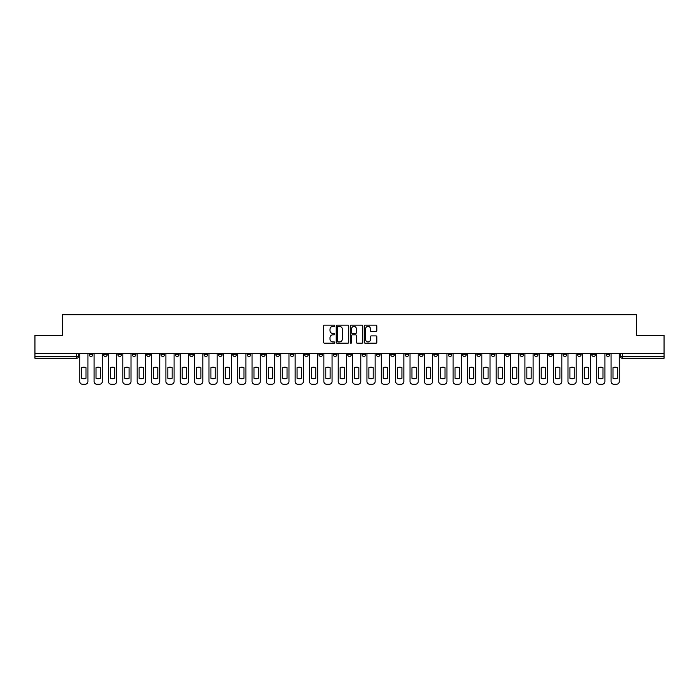 <?xml version="1.0" encoding="UTF-8"?>
<svg xmlns="http://www.w3.org/2000/svg" width="699" height="699" viewBox="0 0 699 699"><rect width="100%" height="100%" fill="white"/><g stroke="black" fill="none" stroke-linecap="round" stroke-linejoin="round"><path stroke-width="1.05" d="M334.769 325.769A0.629 0.629 0 0 0 334.139 325.14L324.537 325.14A0.9 0.9 0 0 0 323.637 326.04L323.637 342.309A0.9 0.9 0 0 0 324.537 343.209L334.139 343.209A0.629 0.629 0 0 0 334.769 342.58A0.629 0.629 0 0 0 334.139 341.942L332.899 341.942A2.892 2.892 0 0 1 330.007 339.05L330.007 337.696A2.892 2.892 0 0 1 332.899 334.804L334.139 334.804A0.629 0.629 0 0 0 334.769 334.174A0.629 0.629 0 0 0 334.139 333.537L332.899 333.537A2.892 2.892 0 0 1 330.007 330.653L330.007 329.29A2.892 2.892 0 0 1 332.899 326.398L334.139 326.398A0.629 0.629 0 0 0 334.769 325.769M606.147 354.611L606.147 353.598L606.147 354.611A1.844 1.844 0 0 0 607.99 356.446A1.844 1.844 0 0 1 606.147 354.611L609.834 354.611A1.844 1.844 0 0 1 607.99 356.446M476.901 354.611L476.901 353.598L476.901 354.611A1.844 1.844 0 0 0 478.745 356.446A1.844 1.844 0 0 1 476.901 354.611L480.589 354.611A1.844 1.844 0 0 1 478.745 356.446M448.181 353.598L448.181 354.611L451.869 354.611A1.844 1.844 0 0 1 450.025 356.446A1.844 1.844 0 0 1 448.181 354.611L448.181 353.598M433.826 354.611L433.826 353.598L433.826 354.611A1.844 1.844 0 0 0 435.66 356.446A1.844 1.844 0 0 1 433.826 354.611L437.504 354.611A1.844 1.844 0 0 1 435.66 356.446A1.844 1.844 0 0 0 437.504 354.611A1.844 1.844 0 0 1 435.66 356.446M419.461 354.611L419.461 353.598L419.461 354.611A1.844 1.844 0 0 0 421.305 356.446A1.844 1.844 0 0 1 419.461 354.611L423.14 354.611A1.844 1.844 0 0 1 421.305 356.446A1.844 1.844 0 0 0 423.14 354.611A1.844 1.844 0 0 1 421.305 356.446M376.377 354.611L376.377 353.598L376.377 354.611A1.844 1.844 0 0 0 378.22 356.446A1.844 1.844 0 0 1 376.377 354.611L380.064 354.611A1.844 1.844 0 0 1 378.22 356.446M362.021 353.598L362.021 354.611L365.699 354.611A1.844 1.844 0 0 1 363.864 356.446A1.844 1.844 0 0 1 362.021 354.611L362.021 353.598M347.656 353.598L347.656 354.611L351.344 354.611A1.844 1.844 0 0 1 349.5 356.446A1.844 1.844 0 0 1 347.656 354.611L347.656 353.598M333.301 353.598L333.301 354.611L336.979 354.611A1.844 1.844 0 0 1 335.136 356.446A1.844 1.844 0 0 1 333.301 354.611L333.301 353.598M318.936 354.611L318.936 353.598L318.936 354.611A1.844 1.844 0 0 0 320.78 356.446A1.844 1.844 0 0 1 318.936 354.611L322.623 354.611A1.844 1.844 0 0 1 320.78 356.446M290.216 353.598L290.216 354.611L293.903 354.611A1.844 1.844 0 0 1 292.06 356.446A1.844 1.844 0 0 1 290.216 354.611L290.216 353.598M275.86 354.611L275.86 353.598L275.86 354.611A1.844 1.844 0 0 0 277.695 356.446A1.844 1.844 0 0 1 275.86 354.611L279.539 354.611A1.844 1.844 0 0 1 277.695 356.446M117.895 353.598L117.895 354.611L121.574 354.611A1.844 1.844 0 0 1 119.73 356.446A1.844 1.844 0 0 1 117.895 354.611L117.895 353.598M375.905 331.509A0.9 0.9 0 0 0 376.813 330.601L376.813 326.04A0.9 0.9 0 0 0 375.905 325.14L365.245 325.14A0.9 0.9 0 0 0 364.345 326.04L364.345 342.309A0.9 0.9 0 0 0 365.245 343.209L375.905 343.209A0.9 0.9 0 0 0 376.813 342.309L376.813 336.796A0.9 0.9 0 0 0 375.905 335.887L371.344 335.887A0.9 0.9 0 0 0 370.444 336.796L370.444 339.531A2.42 2.42 0 0 1 368.024 341.942A2.42 2.42 0 0 1 365.603 339.531L365.603 328.818A2.42 2.42 0 0 1 368.024 326.398A2.42 2.42 0 0 1 370.444 328.818L370.444 330.601A0.9 0.9 0 0 0 371.344 331.509L375.905 331.509M34.95 353.598L34.95 335.275L62.386 335.275L62.386 314.751L636.614 314.751L636.614 335.275L664.05 335.275L664.05 353.598L34.95 353.598L34.95 356.446L78.489 356.446L78.489 353.598M348.714 326.04A0.9 0.9 0 0 0 347.805 325.14L337.145 325.14A0.9 0.9 0 0 0 336.236 326.04L336.236 342.309A0.9 0.9 0 0 0 337.145 343.209L347.805 343.209A0.9 0.9 0 0 0 348.714 342.309L348.714 326.04M351.195 325.14L361.855 325.14A0.9 0.9 0 0 1 362.764 326.04L362.764 342.309A0.9 0.9 0 0 1 361.855 343.209L357.294 343.209A0.9 0.9 0 0 1 356.394 342.309L356.394 335.712A0.9 0.9 0 0 0 355.485 334.804L352.462 334.804A0.9 0.9 0 0 0 351.553 335.712L351.553 342.58A0.629 0.629 0 0 1 350.924 343.209A0.629 0.629 0 0 1 350.286 342.58L350.286 326.04A0.9 0.9 0 0 1 351.195 325.14M620.511 353.598L620.511 356.446L664.05 356.446L664.05 358.29L622.346 358.29A1.844 1.844 0 0 1 620.511 356.446M664.05 353.598L664.05 356.446M78.489 356.446A1.844 1.844 0 0 1 76.654 358.29A1.844 1.844 0 0 0 78.489 356.446A1.844 1.844 0 0 1 76.654 358.29L34.95 358.29L34.95 356.446M609.834 353.598L609.834 354.611M595.469 353.598L595.469 354.611A1.844 1.844 0 0 1 593.626 356.446A1.844 1.844 0 0 1 591.791 354.611A1.844 1.844 0 0 0 593.626 356.446M591.791 353.598L591.791 354.611L595.469 354.611M581.105 353.598L581.105 354.611A1.844 1.844 0 0 1 579.27 356.446A1.844 1.844 0 0 1 577.426 354.611L581.105 354.611M577.426 353.598L577.426 354.611M566.749 353.598L566.749 354.611A1.844 1.844 0 0 1 564.906 356.446A1.844 1.844 0 0 1 563.062 354.611A1.844 1.844 0 0 0 564.906 356.446M563.062 353.598L563.062 354.611L566.749 354.611M552.385 353.598L552.385 354.611A1.844 1.844 0 0 1 550.55 356.446A1.844 1.844 0 0 1 548.706 354.611L552.385 354.611M548.706 353.598L548.706 354.611M538.029 353.598L538.029 354.611A1.844 1.844 0 0 1 536.185 356.446A1.844 1.844 0 0 1 534.342 354.611L538.029 354.611A1.844 1.844 0 0 1 536.185 356.446A1.844 1.844 0 0 0 538.029 354.611M534.342 353.598L534.342 354.611M523.665 353.598L523.665 354.611A1.844 1.844 0 0 1 521.83 356.446A1.844 1.844 0 0 1 519.986 354.611A1.844 1.844 0 0 0 521.83 356.446M519.986 353.598L519.986 354.611L523.665 354.611M509.309 353.598L509.309 354.611A1.844 1.844 0 0 1 507.465 356.446A1.844 1.844 0 0 1 505.622 354.611L509.309 354.611M505.622 353.598L505.622 354.611M494.944 353.598L494.944 354.611A1.844 1.844 0 0 1 493.101 356.446A1.844 1.844 0 0 1 491.266 354.611A1.844 1.844 0 0 0 493.101 356.446M491.266 353.598L491.266 354.611L494.944 354.611M480.589 353.598L480.589 354.611M466.224 353.598L466.224 354.611A1.844 1.844 0 0 1 464.381 356.446A1.844 1.844 0 0 1 462.546 354.611L466.224 354.611A1.844 1.844 0 0 1 464.381 356.446A1.844 1.844 0 0 0 466.224 354.611L466.224 353.598M462.546 353.598L462.546 354.611M451.869 353.598L451.869 354.611A1.844 1.844 0 0 1 450.025 356.446A1.844 1.844 0 0 0 451.869 354.611L451.869 353.598M437.504 353.598L437.504 354.611L437.504 353.598M423.14 353.598L423.14 354.611M408.784 353.598L408.784 354.611A1.844 1.844 0 0 1 406.94 356.446A1.844 1.844 0 0 1 405.097 354.611L408.784 354.611A1.844 1.844 0 0 1 406.94 356.446A1.844 1.844 0 0 0 408.784 354.611M405.097 353.598L405.097 354.611M394.419 353.598L394.419 354.611A1.844 1.844 0 0 1 392.585 356.446A1.844 1.844 0 0 1 390.741 354.611A1.844 1.844 0 0 0 392.585 356.446A1.844 1.844 0 0 0 394.419 354.611A1.844 1.844 0 0 1 392.585 356.446M390.741 353.598L390.741 354.611L394.419 354.611M380.064 353.598L380.064 354.611L380.064 353.598M365.699 353.598L365.699 354.611L365.699 353.598M351.344 353.598L351.344 354.611A1.844 1.844 0 0 1 349.5 356.446A1.844 1.844 0 0 0 351.344 354.611L351.344 353.598M336.979 353.598L336.979 354.611L336.979 353.598M322.623 353.598L322.623 354.611L322.623 353.598M308.259 353.598L308.259 354.611A1.844 1.844 0 0 1 306.415 356.446A1.844 1.844 0 0 1 304.581 354.611A1.844 1.844 0 0 0 306.415 356.446A1.844 1.844 0 0 0 308.259 354.611A1.844 1.844 0 0 1 306.415 356.446M304.581 353.598L304.581 354.611L308.259 354.611M293.903 353.598L293.903 354.611A1.844 1.844 0 0 1 292.06 356.446A1.844 1.844 0 0 0 293.903 354.611L293.903 353.598M279.539 353.598L279.539 354.611M265.174 353.598L265.174 354.611A1.844 1.844 0 0 1 263.34 356.446A1.844 1.844 0 0 1 261.496 354.611L265.174 354.611M261.496 353.598L261.496 354.611M250.819 353.598L250.819 354.611A1.844 1.844 0 0 1 248.975 356.446A1.844 1.844 0 0 1 247.131 354.611L250.819 354.611M247.131 353.598L247.131 354.611M236.454 353.598L236.454 354.611A1.844 1.844 0 0 1 234.619 356.446A1.844 1.844 0 0 1 232.776 354.611L236.454 354.611M232.776 353.598L232.776 354.611M222.099 353.598L222.099 354.611A1.844 1.844 0 0 1 220.255 356.446A1.844 1.844 0 0 1 218.411 354.611L222.099 354.611L222.099 353.598M218.411 353.598L218.411 354.611M207.734 353.598L207.734 354.611A1.844 1.844 0 0 1 205.899 356.446A1.844 1.844 0 0 1 204.056 354.611L207.734 354.611M204.056 353.598L204.056 354.611M193.378 353.598L193.378 354.611A1.844 1.844 0 0 1 191.535 356.446A1.844 1.844 0 0 1 189.691 354.611L193.378 354.611M189.691 353.598L189.691 354.611M179.014 353.598L179.014 354.611A1.844 1.844 0 0 1 177.17 356.446A1.844 1.844 0 0 1 175.335 354.611L179.014 354.611M175.335 353.598L175.335 354.611M164.658 353.598L164.658 354.611A1.844 1.844 0 0 1 162.815 356.446A1.844 1.844 0 0 1 160.971 354.611L164.658 354.611M160.971 353.598L160.971 354.611M150.294 353.598L150.294 354.611A1.844 1.844 0 0 1 148.45 356.446A1.844 1.844 0 0 1 146.615 354.611A1.844 1.844 0 0 0 148.45 356.446M146.615 353.598L146.615 354.611L150.294 354.611M135.938 353.598L135.938 354.611A1.844 1.844 0 0 1 134.094 356.446A1.844 1.844 0 0 1 132.251 354.611L135.938 354.611M132.251 353.598L132.251 354.611M121.574 353.598L121.574 354.611A1.844 1.844 0 0 1 119.73 356.446A1.844 1.844 0 0 0 121.574 354.611M107.209 353.598L107.209 354.611A1.844 1.844 0 0 1 105.374 356.446A1.844 1.844 0 0 1 103.531 354.611A1.844 1.844 0 0 0 105.374 356.446A1.844 1.844 0 0 0 107.209 354.611A1.844 1.844 0 0 1 105.374 356.446M103.531 353.598L103.531 354.611L107.209 354.611M92.853 353.598L92.853 354.611A1.844 1.844 0 0 1 91.01 356.446A1.844 1.844 0 0 1 89.166 354.611L92.853 354.611L92.853 353.598M89.166 353.598L89.166 354.611M338.141 326.398A0.629 0.629 0 0 0 337.503 327.036L337.503 341.313A0.629 0.629 0 0 0 338.141 341.942L339.452 341.942A2.892 2.892 0 0 0 342.335 339.05L342.335 329.29A2.892 2.892 0 0 0 339.452 326.398L338.141 326.398M356.394 328.862A2.42 2.42 0 0 0 353.974 326.45A2.42 2.42 0 0 0 351.553 328.862L351.553 332.637A0.9 0.9 0 0 0 352.462 333.537L355.485 333.537A0.9 0.9 0 0 0 356.394 332.637L356.394 328.862M81.669 367.639L81.669 378.308A5.749 5.749 0 0 0 85.994 378.308L85.994 367.639A5.749 5.749 0 0 0 81.669 367.639M79.738 353.598L79.738 381.488A2.761 2.761 0 0 0 82.499 384.249L85.164 384.249A2.761 2.761 0 0 0 87.925 381.488L87.925 353.598M96.025 367.639L96.025 378.308A5.749 5.749 0 0 0 100.359 378.308L100.359 367.639A5.749 5.749 0 0 0 96.025 367.639M94.094 353.598L94.094 381.488A2.761 2.761 0 0 0 96.855 384.249L99.529 384.249A2.761 2.761 0 0 0 102.29 381.488L102.29 353.598M110.39 367.639L110.39 378.308A5.749 5.749 0 0 0 114.715 378.308L114.715 367.639A5.749 5.749 0 0 0 110.39 367.639M108.459 353.598L108.459 381.488A2.761 2.761 0 0 0 111.22 384.249L113.885 384.249A2.761 2.761 0 0 0 116.646 381.488L116.646 353.598M124.745 367.639L124.745 378.308A5.749 5.749 0 0 0 129.079 378.308L129.079 367.639A5.749 5.749 0 0 0 124.745 367.639M122.814 353.598L122.814 381.488A2.761 2.761 0 0 0 125.575 384.249L128.249 384.249A2.761 2.761 0 0 0 131.01 381.488L131.01 353.598M139.11 367.639L139.11 378.308A5.749 5.749 0 0 0 143.435 378.308L143.435 367.639A5.749 5.749 0 0 0 139.11 367.639M137.179 353.598L137.179 381.488A2.761 2.761 0 0 0 139.94 384.249L142.605 384.249A2.761 2.761 0 0 0 145.366 381.488L145.366 353.598M153.474 367.639L153.474 378.308A5.749 5.749 0 0 0 157.799 378.308L157.799 367.639A5.749 5.749 0 0 0 153.474 367.639M151.534 353.598L151.534 381.488A2.761 2.761 0 0 0 154.296 384.249L156.969 384.249A2.761 2.761 0 0 0 159.73 381.488L159.73 353.598M167.83 367.639L167.83 378.308A5.749 5.749 0 0 0 172.155 378.308L172.155 367.639A5.749 5.749 0 0 0 167.83 367.639M165.899 353.598L165.899 381.488A2.761 2.761 0 0 0 168.66 384.249L171.325 384.249A2.761 2.761 0 0 0 174.086 381.488L174.086 353.598M182.194 367.639L182.194 378.308A5.749 5.749 0 0 0 186.519 378.308L186.519 367.639A5.749 5.749 0 0 0 182.194 367.639M180.255 353.598L180.255 381.488A2.761 2.761 0 0 0 183.016 384.249L185.689 384.249A2.761 2.761 0 0 0 188.45 381.488L188.45 353.598M196.55 367.639L196.55 378.308A5.749 5.749 0 0 0 200.875 378.308L200.875 367.639A5.749 5.749 0 0 0 196.55 367.639M194.619 353.598L194.619 381.488A2.761 2.761 0 0 0 197.38 384.249L200.054 384.249A2.761 2.761 0 0 0 202.815 381.488L202.815 353.598M210.915 367.639L210.915 378.308A5.749 5.749 0 0 0 215.24 378.308L215.24 367.639A5.749 5.749 0 0 0 210.915 367.639M208.975 353.598L208.975 381.488A2.761 2.761 0 0 0 211.745 384.249L214.41 384.249A2.761 2.761 0 0 0 217.171 381.488L217.171 353.598M225.27 367.639L225.27 378.308A5.749 5.749 0 0 0 229.595 378.308L229.595 367.639A5.749 5.749 0 0 0 225.27 367.639M223.339 353.598L223.339 381.488A2.761 2.761 0 0 0 226.1 384.249L228.774 384.249A2.761 2.761 0 0 0 231.535 381.488L231.535 353.598M239.635 367.639L239.635 378.308A5.749 5.749 0 0 0 243.96 378.308L243.96 367.639A5.749 5.749 0 0 0 239.635 367.639M237.704 353.598L237.704 381.488A2.761 2.761 0 0 0 240.465 384.249L243.13 384.249A2.761 2.761 0 0 0 245.891 381.488L245.891 353.598M253.99 367.639L253.99 378.308A5.749 5.749 0 0 0 258.324 378.308L258.324 367.639A5.749 5.749 0 0 0 253.99 367.639M252.059 353.598L252.059 381.488A2.761 2.761 0 0 0 254.82 384.249L257.494 384.249A2.761 2.761 0 0 0 260.255 381.488L260.255 353.598M268.355 367.639L268.355 378.308A5.749 5.749 0 0 0 272.68 378.308L272.68 367.639A5.749 5.749 0 0 0 268.355 367.639M266.424 353.598L266.424 381.488A2.761 2.761 0 0 0 269.185 384.249L271.85 384.249A2.761 2.761 0 0 0 274.611 381.488L274.611 353.598M282.711 367.639L282.711 378.308A5.749 5.749 0 0 0 287.044 378.308L287.044 367.639A5.749 5.749 0 0 0 282.711 367.639M280.78 353.598L280.78 381.488A2.761 2.761 0 0 0 283.541 384.249L286.214 384.249A2.761 2.761 0 0 0 288.975 381.488L288.975 353.598M297.075 367.639L297.075 378.308A5.749 5.749 0 0 0 301.4 378.308L301.4 367.639A5.749 5.749 0 0 0 297.075 367.639M295.144 353.598L295.144 381.488A2.761 2.761 0 0 0 297.905 384.249L300.57 384.249A2.761 2.761 0 0 0 303.331 381.488L303.331 353.598M311.439 367.639L311.439 378.308A5.749 5.749 0 0 0 315.765 378.308L315.765 367.639A5.749 5.749 0 0 0 311.439 367.639M309.5 353.598L309.5 381.488A2.761 2.761 0 0 0 312.261 384.249L314.934 384.249A2.761 2.761 0 0 0 317.696 381.488L317.696 353.598M325.795 367.639L325.795 378.308A5.749 5.749 0 0 0 330.12 378.308L330.12 367.639A5.749 5.749 0 0 0 325.795 367.639M323.864 353.598L323.864 381.488A2.761 2.761 0 0 0 326.625 384.249L329.29 384.249A2.761 2.761 0 0 0 332.06 381.488L332.06 353.598M340.16 367.639L340.16 378.308A5.749 5.749 0 0 0 344.485 378.308L344.485 367.639A5.749 5.749 0 0 0 340.16 367.639M338.22 353.598L338.22 381.488A2.761 2.761 0 0 0 340.981 384.249L343.655 384.249A2.761 2.761 0 0 0 346.416 381.488L346.416 353.598M354.515 367.639L354.515 378.308A5.749 5.749 0 0 0 358.84 378.308L358.84 367.639A5.749 5.749 0 0 0 354.515 367.639M352.584 353.598L352.584 381.488A2.761 2.761 0 0 0 355.345 384.249L358.019 384.249A2.761 2.761 0 0 0 360.78 381.488L360.78 353.598M368.88 367.639L368.88 378.308A5.749 5.749 0 0 0 373.205 378.308L373.205 367.639A5.749 5.749 0 0 0 368.88 367.639M366.94 353.598L366.94 381.488A2.761 2.761 0 0 0 369.71 384.249L372.375 384.249A2.761 2.761 0 0 0 375.136 381.488L375.136 353.598M383.235 367.639L383.235 378.308A5.749 5.749 0 0 0 387.561 378.308L387.561 367.639A5.749 5.749 0 0 0 383.235 367.639M381.305 353.598L381.305 381.488A2.761 2.761 0 0 0 384.066 384.249L386.739 384.249A2.761 2.761 0 0 0 389.5 381.488L389.5 353.598M397.6 367.639L397.6 378.308A5.749 5.749 0 0 0 401.925 378.308L401.925 367.639A5.749 5.749 0 0 0 397.6 367.639M395.669 353.598L395.669 381.488A2.761 2.761 0 0 0 398.43 384.249L401.095 384.249A2.761 2.761 0 0 0 403.856 381.488L403.856 353.598M411.956 367.639L411.956 378.308A5.749 5.749 0 0 0 416.289 378.308L416.289 367.639A5.749 5.749 0 0 0 411.956 367.639M410.025 353.598L410.025 381.488A2.761 2.761 0 0 0 412.786 384.249L415.459 384.249A2.761 2.761 0 0 0 418.22 381.488L418.22 353.598M426.32 367.639L426.32 378.308A5.749 5.749 0 0 0 430.645 378.308L430.645 367.639A5.749 5.749 0 0 0 426.32 367.639M424.389 353.598L424.389 381.488A2.761 2.761 0 0 0 427.15 384.249L429.815 384.249A2.761 2.761 0 0 0 432.576 381.488L432.576 353.598M440.676 367.639L440.676 378.308A5.749 5.749 0 0 0 445.01 378.308L445.01 367.639A5.749 5.749 0 0 0 440.676 367.639M438.745 353.598L438.745 381.488A2.761 2.761 0 0 0 441.506 384.249L444.18 384.249A2.761 2.761 0 0 0 446.941 381.488L446.941 353.598M455.04 367.639L455.04 378.308A5.749 5.749 0 0 0 459.365 378.308L459.365 367.639A5.749 5.749 0 0 0 455.04 367.639M453.109 353.598L453.109 381.488A2.761 2.761 0 0 0 455.87 384.249L458.535 384.249A2.761 2.761 0 0 0 461.296 381.488L461.296 353.598M469.405 367.639L469.405 378.308A5.749 5.749 0 0 0 473.73 378.308L473.73 367.639A5.749 5.749 0 0 0 469.405 367.639M467.465 353.598L467.465 381.488A2.761 2.761 0 0 0 470.226 384.249L472.9 384.249A2.761 2.761 0 0 0 475.661 381.488L475.661 353.598M483.76 367.639L483.76 378.308A5.749 5.749 0 0 0 488.085 378.308L488.085 367.639A5.749 5.749 0 0 0 483.76 367.639M481.829 353.598L481.829 381.488A2.761 2.761 0 0 0 484.59 384.249L487.255 384.249A2.761 2.761 0 0 0 490.025 381.488L490.025 353.598M498.125 367.639L498.125 378.308A5.749 5.749 0 0 0 502.45 378.308L502.45 367.639A5.749 5.749 0 0 0 498.125 367.639M496.185 353.598L496.185 381.488A2.761 2.761 0 0 0 498.946 384.249L501.62 384.249A2.761 2.761 0 0 0 504.381 381.488L504.381 353.598M512.481 367.639L512.481 378.308A5.749 5.749 0 0 0 516.806 378.308L516.806 367.639A5.749 5.749 0 0 0 512.481 367.639M510.55 353.598L510.55 381.488A2.761 2.761 0 0 0 513.311 384.249L515.984 384.249A2.761 2.761 0 0 0 518.745 381.488L518.745 353.598M526.845 367.639L526.845 378.308A5.749 5.749 0 0 0 531.17 378.308L531.17 367.639A5.749 5.749 0 0 0 526.845 367.639M524.914 353.598L524.914 381.488A2.761 2.761 0 0 0 527.675 384.249L530.34 384.249A2.761 2.761 0 0 0 533.101 381.488L533.101 353.598M541.201 367.639L541.201 378.308A5.749 5.749 0 0 0 545.526 378.308L545.526 367.639A5.749 5.749 0 0 0 541.201 367.639M539.27 353.598L539.27 381.488A2.761 2.761 0 0 0 542.031 384.249L544.704 384.249A2.761 2.761 0 0 0 547.466 381.488L547.466 353.598M555.565 367.639L555.565 378.308A5.749 5.749 0 0 0 559.89 378.308L559.89 367.639A5.749 5.749 0 0 0 555.565 367.639M553.634 353.598L553.634 381.488A2.761 2.761 0 0 0 556.395 384.249L559.06 384.249A2.761 2.761 0 0 0 561.821 381.488L561.821 353.598M569.921 367.639L569.921 378.308A5.749 5.749 0 0 0 574.255 378.308L574.255 367.639A5.749 5.749 0 0 0 569.921 367.639M567.99 353.598L567.99 381.488A2.761 2.761 0 0 0 570.751 384.249L573.425 384.249A2.761 2.761 0 0 0 576.186 381.488L576.186 353.598M584.285 367.639L584.285 378.308A5.749 5.749 0 0 0 588.61 378.308L588.61 367.639A5.749 5.749 0 0 0 584.285 367.639M582.354 353.598L582.354 381.488A2.761 2.761 0 0 0 585.115 384.249L587.78 384.249A2.761 2.761 0 0 0 590.541 381.488L590.541 353.598M598.641 367.639L598.641 378.308A5.749 5.749 0 0 0 602.975 378.308L602.975 367.639A5.749 5.749 0 0 0 598.641 367.639M596.71 353.598L596.71 381.488A2.761 2.761 0 0 0 599.471 384.249L602.145 384.249A2.761 2.761 0 0 0 604.906 381.488L604.906 353.598M613.006 367.639L613.006 378.308A5.749 5.749 0 0 0 617.331 378.308L617.331 367.639A5.749 5.749 0 0 0 613.006 367.639M611.075 353.598L611.075 381.488A2.761 2.761 0 0 0 613.836 384.249L616.501 384.249A2.761 2.761 0 0 0 619.262 381.488L619.262 353.598M76.654 353.598L76.654 358.29M622.346 353.598L622.346 358.29"/></g></svg>
